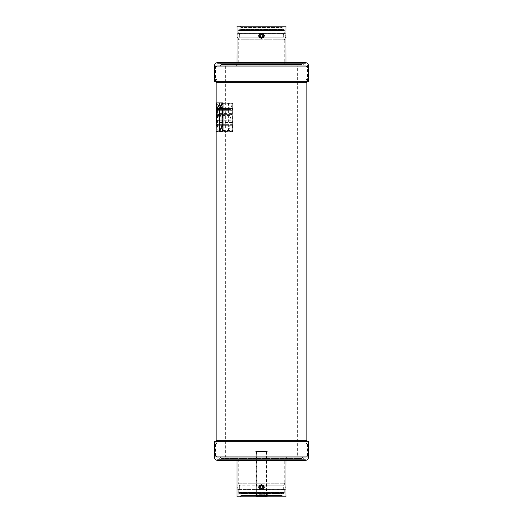 <?xml version="1.0" encoding="UTF-8"?>
<svg xmlns="http://www.w3.org/2000/svg" width="523" height="523" viewBox="0 0 523 523"><rect width="100%" height="100%" fill="white"/><g stroke="black" fill="none" stroke-linecap="round" stroke-linejoin="round"><path stroke-width="0.39" stroke-dasharray="2.62 1.96" d="M218.424 108.451L230.329 108.451L232.075 110.699L219.699 110.699L219.699 113.367L219.255 114.661L218.163 114.661L218.078 115.55L219.699 122.519L219.255 125.278L217.47 125.278L218.313 130.822L218.934 131.77L221.909 131.77L222.576 130.475L222.576 110.745L222.085 108.451L219.242 102.907L217.535 102.907L217.483 103.796L218.424 108.451L219.699 110.699M230.329 108.451L229.139 102.907L231.441 102.907L232.715 104.149L232.715 131.77L218.934 131.77M218.313 130.822L230.179 130.822L231.022 131.77M230.179 130.822L229.048 125.278L231.467 125.278L232.075 122.519L229.865 115.55L229.976 114.661L231.467 114.661L232.075 113.367L232.075 110.699M231.212 109.399L219.072 109.399L231.212 109.399M219.255 109.399L231.467 109.399L219.255 109.399M231.467 114.661L219.255 114.661M218.163 114.661L229.976 114.661L218.163 114.661M231.467 125.278L219.255 125.278M217.47 125.278L229.048 125.278L217.47 125.278M232.715 104.149L232.715 131.77M231.441 102.907L219.242 102.907M219.359 102.907L229.139 102.907L219.359 102.907L223.105 102.907L223.256 103.887L220.405 109.399L217.293 109.399M232.715 103.887L232.572 102.907L228.368 102.907L229.349 108.509L229.264 109.399L228.388 109.399L228.368 131.253L216.953 131.253L217.405 124.67L228.963 124.67L228.963 110.699L229.231 109.399L229.865 109.399L230.636 108.451L232.715 102.985M228.368 102.907L228.368 110.699L216.953 110.699L216.953 109.399M228.388 109.399L216.973 109.399L216.96 131.619L228.381 131.619L228.963 124.67M229.865 109.399L218.078 109.399L220.196 103.796L220.059 102.907L232.572 102.907M228.963 110.699L217.405 110.699L217.607 109.399L218.078 109.399M217.607 109.399L229.231 109.399L217.607 109.399M217.405 110.699L217.405 124.67M216.973 109.399L229.264 109.399M217.627 109.399L216.973 102.907L228.394 102.907M220.059 102.907L216.973 102.907M232.715 108.209L232.101 110.745L232.101 131.253L232.552 131.619L232.715 103.796L220.196 103.796M232.715 131.319L232.715 103.639L222.027 104.018M219.719 130.717L219.719 131.253L232.101 131.253L232.552 131.619L220.046 131.619L222.112 126.965L222.608 124.67L232.715 124.67M232.715 104.162L222.608 104.162L222.144 103.796L222.608 104.162L222.608 124.67M219.719 131.253L220.046 131.619L219.719 131.253M305.798 457.174L217.202 457.174L305.798 457.174L306.883 456.082L216.117 456.082L217.202 457.174M297.646 457.174L225.354 457.174L297.646 457.174L297.646 65.826L225.354 65.826L297.646 65.826M261.5 456.082L306.883 456.082L306.883 444.125L216.117 444.125L216.117 456.082L261.5 456.082M216.829 441.739A2.759 2.759 0 0 1 216.117 444.125L306.883 444.125A2.759 2.759 0 0 1 306.171 441.739M306.883 440.32L216.117 440.32M216.13 109.399L219.797 109.399L218.928 109.399L218.908 110.699L218.934 102.907L216.117 102.907M216.117 82.68L306.883 82.68M222.608 110.699L222 109.399L218.522 109.399L218.98 110.699L222.608 110.699L222.608 113.367L222 114.661L217.372 114.661L217.254 115.184L217.287 115.55L220.399 115.55L222.608 122.519L222 125.278L216.653 125.278L216.594 126.167L219.516 126.167L220.713 130.822L221.556 131.77L218.183 131.77L221.301 131.77L222.007 130.475L222.007 110.745L221.484 108.451L219.353 103.855L218.503 102.907L216.725 102.907L216.666 103.796L219.601 103.796L220.869 108.451L222 109.399L218.326 109.399L221.745 109.399L218.326 109.399L217.646 108.451L216.666 103.796M222.608 113.367L218.98 113.367L218.98 110.699M218.98 113.367L218.522 114.661M222.157 120.225L218.64 120.225L217.287 115.55M218.64 120.225L218.98 122.519L222.608 122.519M222.608 123.984L218.98 123.984L218.98 122.519M218.98 123.984L218.522 125.278M220.713 130.822L217.529 130.822L216.594 126.167M217.529 130.822L218.183 131.77M216.136 131.253L218.908 131.253L218.908 110.699L216.587 110.699L219.503 110.699L219.771 109.399L216.797 109.399L220.405 109.399M219.503 110.699L219.503 124.67L218.915 131.619L216.123 131.619M218.908 131.253L218.915 131.619L218.908 131.253M219.797 109.399L218.934 102.907M223.256 102.985L223.256 103.887M306.171 81.261A2.759 2.759 0 0 1 306.883 78.875L306.883 66.918L305.798 65.826L217.202 65.826L216.117 66.918L306.883 66.918L216.117 66.918L216.117 78.875L306.883 78.875L216.117 78.875A2.759 2.759 0 0 1 216.829 81.261M217.202 65.826L305.798 65.826M225.354 65.826L225.354 457.174M219.497 131.253L222.635 131.253L222.635 110.745L223.256 108.209L223.256 103.639L223.256 131.319L219.346 131.619M222.635 131.253L223.092 131.619L222.635 131.253M223.256 108.209L223.256 131.319M220.399 115.55L220.516 114.661L222 114.661M220.516 114.661L217.372 114.661L220.516 114.661M219.516 126.167L219.588 125.278L222 125.278M219.588 125.278L216.653 125.278L219.588 125.278M221.484 108.451L223.256 108.451L223.256 131.77L221.556 131.77M223.256 131.77L221.301 131.77L223.256 131.77L223.256 104.149L221.981 102.907L218.503 102.907M223.256 108.451L223.256 104.149M219.601 103.796L219.68 102.907L221.981 102.907M219.68 102.907L216.725 102.907L219.68 102.907M301.516 457.174L221.484 457.174L301.516 457.174A1.628 1.628 0 0 1 302.967 458.056A2.393 2.393 0 0 0 307.485 456.952L307.485 441.739L215.515 441.739L307.485 441.739M221.484 457.174A1.628 1.628 0 0 0 220.033 458.056A2.393 2.393 0 0 1 215.515 456.952L215.515 441.739M235.52 457.174L287.48 457.174L235.52 457.174A2.72 2.72 0 0 1 238.24 459.887L284.76 459.887A2.72 2.72 0 0 1 287.48 457.174M238.854 484.998L239.652 486.194L239.652 488.482L239.652 486.194A1.308 1.308 -0 0 0 238.854 484.998L238.285 483.232A1.085 1.085 0 0 1 238.24 482.899L284.76 482.899L238.24 482.899L238.24 459.887L284.76 459.887L284.76 482.899A1.085 1.085 0 0 1 284.715 483.232L238.285 483.232L284.715 483.232L284.146 484.998A1.308 1.308 0 0 0 283.348 486.194L283.348 488.482L283.348 486.194L284.146 484.998M262.03 489.724L262.67 489.175C263.801 488.155 263.912 487.024 263.004 485.789L283.845 485.789L283.865 489.175L284.656 489.711L283.865 489.175L283.845 485.789L263.004 485.789C263.912 487.031 263.801 488.155 262.67 489.175L262.082 489.711A2.445 2.445 55.7 0 1 261.5 489.783A2.445 2.445 -49.4 0 1 260.918 489.711L260.33 489.175C259.199 488.155 259.088 487.024 259.996 485.789L261.5 484.998L263.004 485.789L261.5 484.998L259.996 485.789L239.155 485.789L239.135 489.175L238.344 489.711L239.135 489.175L239.155 485.789L259.996 485.789C259.088 487.031 259.199 488.155 260.33 489.175L260.97 489.724L260.434 489.783L238.096 489.783L260.918 489.711A2.445 2.445 -50.8 0 0 261.5 489.783L260.97 489.724L261.5 489.783A2.445 2.445 45.7 0 0 262.082 489.711L284.904 489.783L262.566 489.783M238.076 496.85L284.924 496.85L238.076 496.85L238.344 489.783A1.308 1.308 180 0 0 239.652 488.482M284.656 489.783L284.924 489.999L284.656 489.783A1.308 1.308 180 0 1 283.348 488.482M284.924 496.85L284.924 489.979M286.016 496.85L236.984 496.85M286.016 459.887L286.016 460.436L236.984 460.436L236.984 459.887L286.016 459.887L236.984 459.887A1.628 1.628 0 0 0 235.357 458.259L287.643 458.259A1.628 1.628 0 0 0 286.016 459.887M237.011 489.783L237.795 488.737L237.011 489.783L236.984 484.677L238.017 485.952L238.024 488.672L238.017 485.952L238.017 488.672L237.037 489.456M285.989 489.783L284.983 488.672L284.983 485.952L284.976 488.672L285.989 489.783L284.976 488.672L284.983 485.952L286.016 484.677L285.859 487.508M262.611 489.783C265.089 487.521 264.716 485.821 261.5 484.677C258.277 485.906 257.904 487.613 260.389 489.783L261.114 488.672C259.683 487.554 259.807 486.645 261.5 485.952C263.193 486.658 263.324 487.567 261.886 488.672L262.611 489.783L260.389 489.783M221.484 458.259L301.516 458.259L221.484 458.259A0.543 0.543 0 0 0 221 458.553L302 458.553A0.543 0.543 0 0 0 301.516 458.259M287.643 458.259L235.357 458.259M217.908 460.436A3.478 3.478 0 0 0 221 458.553L302 458.553A3.478 3.478 0 0 0 305.092 460.436M214.43 441.739L308.57 441.739M261.886 488.672L261.114 488.672M281.42 496.85L241.58 496.85L281.42 496.85A1.628 1.628 0 0 0 283.054 495.222L239.946 495.222L283.054 495.222L283.054 493.967A0.543 0.543 0 0 1 283.597 493.424L239.403 493.424L283.597 493.424M254.976 496.85L268.024 496.85L254.976 496.85A1.085 1.085 0 0 0 256.067 495.765L256.067 492.934L266.933 492.934L256.067 492.934M241.58 496.85A1.628 1.628 0 0 1 239.946 495.222L239.946 493.967A0.543 0.543 0 0 0 239.403 493.424M283.649 493.424L239.351 493.424L283.649 493.424A1.085 1.085 0 0 0 284.734 492.339L238.266 492.339L284.734 492.339L284.734 489.62L238.266 489.62L238.266 492.339A1.085 1.085 0 0 0 239.351 493.424M238.266 489.62L284.734 489.62M239.135 489.62L283.865 489.62L239.135 489.62L239.135 492.012A0.543 0.543 0 0 0 239.678 492.555L283.322 492.555L239.678 492.555M283.322 492.555L283.322 492.555A0.543 0.543 0 0 0 283.865 492.012L239.135 492.012L283.865 492.012L283.865 489.62M283.27 492.555L239.73 492.555L283.27 492.555A1.085 1.085 0 0 0 282.185 493.64L240.815 493.64L282.185 493.64L282.185 495.438A0.543 0.543 0 0 1 281.636 495.981L241.365 495.981L281.636 495.981M239.73 492.555A1.085 1.085 0 0 1 240.815 493.64L240.815 495.438A0.543 0.543 0 0 0 241.365 495.981M254.793 495.981L268.207 495.981L254.793 495.981A0.543 0.543 0 0 0 255.335 495.438L267.665 495.438L255.335 495.438L255.335 492.934L267.665 492.934L267.665 495.438A0.543 0.543 0 0 0 268.207 495.981M282.185 495.438L240.815 495.438L282.185 495.438M267.665 492.934L255.335 492.934M268.024 496.85A1.085 1.085 0 0 1 266.933 495.765L256.067 495.765L266.933 495.765L266.933 492.934M283.054 493.967L239.946 493.967L283.054 493.967M265.547 496.497L257.453 496.497L265.547 496.497A0.732 0.732 0 0 0 266.285 495.765L256.715 495.765A0.732 0.732 0 0 0 257.453 496.497M257.708 496.497L265.292 496.497L257.708 496.497L257.708 494.673L265.292 494.673L257.708 494.673M256.146 451.192A0.569 0.569 0 0 1 256.715 451.761L256.715 495.765L266.285 495.765L266.285 451.761L256.715 451.761L266.285 451.761A0.569 0.569 0 0 1 266.854 451.192L256.146 451.192L266.854 451.192M267.26 451.192L255.74 451.192L267.26 451.192L267.26 451.545L255.74 451.545L267.26 451.545M255.74 451.545L255.74 451.192M266.854 451.545L256.146 451.545M266.638 495.765L266.638 451.761L256.362 451.761L256.362 495.765L266.638 495.765L256.362 495.765A1.085 1.085 0 0 0 257.453 496.85L265.547 496.85A1.085 1.085 0 0 0 266.638 495.765M265.547 496.85L257.453 496.85M265.292 496.497L265.292 494.673M215.515 81.261L307.485 81.261L215.515 81.261L215.515 66.048A2.393 2.393 0 0 1 220.033 64.944A1.628 1.628 0 0 0 221.484 65.826L301.516 65.826L221.484 65.826M307.485 81.261L307.485 66.048A2.393 2.393 0 0 0 302.967 64.944A1.628 1.628 0 0 1 301.516 65.826M287.48 65.826L235.52 65.826L287.48 65.826A2.72 2.72 0 0 1 284.76 63.113L284.76 40.101L238.24 40.101L284.76 40.101A1.085 1.085 0 0 0 284.715 39.768L283.348 36.806L284.146 38.002M235.52 65.826A2.72 2.72 0 0 0 238.24 63.113L238.24 40.101A1.085 1.085 0 0 1 238.285 39.768L239.155 37.211L259.996 37.211L261.5 38.002L263.004 37.211L283.845 37.211L263.004 37.211C263.912 35.969 263.801 34.845 262.67 33.825L262.082 33.289L262.67 33.825C263.801 34.845 263.912 35.969 263.004 37.211L261.5 38.002L259.996 37.211L239.155 37.211L239.135 33.825L238.344 33.289L239.135 33.825L238.854 38.002L239.652 36.806L239.652 34.518A1.308 1.308 -0 0 0 238.344 33.217L239.652 34.518L239.652 36.806M283.348 36.806L283.348 34.518A1.308 1.308 0 0 1 284.656 33.217L283.865 33.825L283.845 37.211L283.865 33.825L284.708 33.217L283.348 34.518L283.348 36.806M262.082 33.289A2.445 2.445 140.5 0 0 261.5 33.217A2.445 2.445 173.6 0 1 262.082 33.289L262.566 33.217L262.082 33.289A2.445 2.445 140.5 0 0 261.5 33.217L262.03 33.276L261.5 33.217A2.445 2.445 -122.9 0 0 260.918 33.289A2.445 2.445 -52.8 0 1 261.5 33.217L260.434 33.217L260.97 33.276L260.33 33.825C259.199 34.845 259.088 35.969 259.996 37.211C259.088 35.969 259.199 34.845 260.33 33.825L260.97 33.276L260.434 33.217L238.096 33.217L261.5 33.217A2.445 2.445 -122.9 0 0 260.918 33.289M284.924 33.021L284.924 26.15L238.076 26.15L284.924 26.15M238.076 33.021L238.076 26.15M236.984 26.15L286.016 26.15M236.984 62.564L236.984 63.113A1.628 1.628 0 0 1 235.357 64.741L287.643 64.741L235.357 64.741M286.016 62.564L286.016 63.113A1.628 1.628 0 0 0 287.643 64.741M285.957 37.813L286.016 38.323L284.983 37.048L284.976 34.328L286.016 33.217L285.205 34.263L285.989 33.217L285.865 35.218M285.911 37.251L285.885 36.636M285.872 36.407L285.852 35.472M285.865 34.806L285.898 34.185M237.011 33.217L236.984 38.323L238.017 37.048L238.024 34.328L237.011 33.217L238.024 34.328L238.017 37.048L238.017 34.328L237.037 33.544M261.5 38.323C258.257 37.094 257.885 35.394 260.389 33.217L261.114 34.328C259.67 35.44 259.794 36.349 261.5 37.048C263.2 36.362 263.331 35.453 261.886 34.328L262.611 33.217C265.102 35.505 264.736 37.211 261.5 38.323L261.5 37.048M301.516 64.741L221.484 64.741L301.516 64.741A0.543 0.543 0 0 0 302 64.447A3.478 3.478 0 0 1 305.092 62.564L217.908 62.564A3.478 3.478 0 0 1 221 64.447L302 64.447L221 64.447A0.543 0.543 0 0 0 221.484 64.741M308.57 81.261L214.43 81.261M261.114 34.328L261.886 34.328M284.715 39.768L238.285 39.768L284.715 39.768M241.365 27.019A0.543 0.543 0 0 0 240.815 27.562L282.185 27.562L240.815 27.562L240.815 29.36L282.185 29.36L240.815 29.36A1.085 1.085 0 0 1 239.73 30.445L283.27 30.445A1.085 1.085 0 0 1 282.185 29.36L282.185 27.562A0.543 0.543 0 0 0 281.636 27.019L241.365 27.019L281.636 27.019M283.27 30.445L239.73 30.445M283.322 30.445L239.678 30.445L283.322 30.445A0.543 0.543 0 0 1 283.865 30.988L283.865 33.38L239.135 33.38L283.865 33.38M239.135 33.38L239.135 30.988L283.865 30.988L239.135 30.988A0.543 0.543 0 0 1 239.678 30.445M238.266 33.38L284.734 33.38L238.266 33.38L238.266 30.661L284.734 30.661L238.266 30.661A1.085 1.085 0 0 1 239.351 29.576L283.649 29.576A1.085 1.085 0 0 1 284.734 30.661L284.734 33.38M283.649 29.576L239.351 29.576M283.597 29.576L239.403 29.576L283.597 29.576A0.543 0.543 0 0 1 283.054 29.033L283.054 27.778L239.946 27.778L283.054 27.778A1.628 1.628 0 0 0 281.42 26.15L241.58 26.15A1.628 1.628 0 0 0 239.946 27.778L239.946 29.033A0.543 0.543 0 0 1 239.403 29.576M241.58 26.15L281.42 26.15M219.699 113.367L232.075 113.367M229.865 115.55L218.078 115.55M219.372 120.225L231.624 120.225M232.075 122.519L219.699 122.519M219.699 123.984L232.075 123.984M228.976 126.167L217.418 126.167M220.052 103.855L232.558 103.855M232.715 108.451L222.085 108.451M229.067 103.796L217.483 103.796M222.576 110.745L232.715 110.745M222.576 130.475L232.715 130.475M218.653 108.451L230.636 108.451M228.806 126.965L217.28 126.965M229.349 108.509L217.692 108.509M217.097 103.855L228.558 103.855M232.591 108.451L223.125 108.451M232.715 126.965L222.112 126.965M222.635 110.745L232.101 110.745M219.503 103.796L221.955 103.796M221.177 108.451L217.888 108.451M219.503 124.67L216.587 124.67M216.457 126.965L219.34 126.965M216.953 108.509L219.882 108.509M219.091 103.855L216.953 103.855M222.04 104.162L223.256 104.162M223.256 124.67L222.04 124.67M221.517 126.965L223.256 126.965M223.256 130.475L222.007 130.475M223.256 110.745L222.007 110.745M223.099 103.855L219.353 103.855M220.869 108.451L217.646 108.451M307.485 456.952L215.515 456.952L307.485 456.952M220.033 458.056L302.967 458.056L220.033 458.056M239.135 489.175L260.33 489.175L239.135 489.175M261.5 488.482A1.144 1.144 -49.4 0 1 260.356 487.338A1.144 1.144 -49.4 0 1 261.5 486.194A1.144 1.144 55.7 0 1 262.644 487.338A1.144 1.144 55.7 0 1 261.5 488.482A1.144 1.144 45.7 0 0 262.644 487.338A1.144 1.144 45.7 0 0 261.5 486.194A1.144 1.144 -50.8 0 0 260.356 487.338A1.144 1.144 -50.8 0 0 261.5 488.482M262.67 489.175L283.865 489.175L262.67 489.175M238.795 489.593L260.787 489.593L238.795 489.593M284.205 489.593L262.213 489.593L284.205 489.593M260.918 489.711A2.445 2.445 -50.8 0 0 261.5 489.783L261.5 489.783A2.445 2.445 45.7 0 0 262.082 489.711M308.57 456.952L214.43 456.952M261.931 488.737L261.069 488.737M261.5 484.677L261.5 485.952M215.515 66.048L307.485 66.048L215.515 66.048M220.033 64.944L302.967 64.944L220.033 64.944M284.76 63.113L238.24 63.113L284.76 63.113M283.865 33.825L262.67 33.825L283.865 33.825M261.5 34.518A1.144 1.144 173.6 0 1 262.644 35.662A1.144 1.144 173.6 0 1 261.5 36.806A1.144 1.144 -52.8 0 1 260.356 35.662A1.144 1.144 -52.8 0 1 261.5 34.518A1.144 1.144 -122.9 0 0 260.356 35.662A1.144 1.144 -122.9 0 0 261.5 36.806A1.144 1.144 140.5 0 0 262.644 35.662A1.144 1.144 140.5 0 0 261.5 34.518M260.33 33.825L239.135 33.825L260.33 33.825M284.205 33.407L262.213 33.407L284.205 33.407M238.795 33.407L260.787 33.407L238.795 33.407M236.984 63.113L286.016 63.113L236.984 63.113M262.611 33.217L260.389 33.217M214.43 66.048L308.57 66.048M261.069 34.263L261.931 34.263M283.054 29.033L239.946 29.033L283.054 29.033M216.96 131.77L228.374 131.77M222.334 103.639L232.715 103.639M219.908 131.77L232.362 131.77M216.123 131.77L218.915 131.77M221.752 103.639L223.256 103.639M219.202 131.77L222.896 131.77M217.908 459.344L305.092 459.344L217.908 459.344M285.878 486.462L285.983 485.043M305.092 63.656L217.908 63.656L305.092 63.656M237.069 33.93L237.102 34.348M237.122 34.766L237.141 35.878M237.122 36.558L237.024 37.918"/><path stroke-width="0.78" d="M216.816 109.399L216.136 102.907L219.359 102.907L217.535 102.907L219.359 102.907L219.503 103.796L216.587 110.699L216.123 131.619L216.117 110.699L216.587 110.699M219.719 130.717L219.719 110.745L220.072 108.451L222.144 103.796M216.829 441.739A2.759 2.759 0 0 0 216.117 440.32L306.883 440.32A2.759 2.759 0 0 0 306.171 441.739M218.908 109.399L216.13 109.399L216.117 110.699M306.883 440.32L306.883 82.68L216.117 82.68L216.117 102.907M216.123 131.619L216.136 131.253M221.955 103.796L221.549 103.796L222.04 104.162L221.549 103.796L219.372 108.451L220.072 108.451M219.346 131.619L219 131.253L219.346 131.619L221.517 126.965L222.04 124.67L222.04 104.162M219.719 110.745L219 110.745L219 131.253L219.497 131.253M219 110.745L219.372 108.451M223.105 102.907L218.908 102.907M306.883 82.68A2.759 2.759 0 0 1 306.171 81.261M216.117 82.68A2.759 2.759 0 0 0 216.829 81.261M262.03 489.724L262.566 489.783M214.43 456.952L308.57 456.952L308.57 441.739L214.43 441.739L214.43 456.952A3.478 3.478 0 0 0 217.908 460.436L236.984 460.436L236.984 496.85L286.016 496.85L285.976 484.971M308.57 456.952A3.478 3.478 0 0 1 305.092 460.436L286.016 460.436L285.957 489.515M260.389 489.783C257.911 487.521 258.284 485.821 261.5 484.677C264.723 485.906 265.096 487.613 262.611 489.783L261.886 488.672C263.317 487.554 263.193 486.645 261.5 485.952C259.807 486.658 259.676 487.567 261.114 488.672L260.389 489.783L262.611 489.783M305.092 460.436L217.908 460.436M261.114 488.672L261.886 488.672M285.989 38.061L286.016 26.15L236.984 26.15L237.043 33.485M237.024 37.918L237.011 33.217M237.017 33.354L236.984 62.564M285.996 38.107L286.016 62.564M261.5 38.323C264.743 37.094 265.115 35.394 262.611 33.217L261.886 34.328C263.331 35.44 263.206 36.349 261.5 37.048C259.8 36.362 259.67 35.453 261.114 34.328L260.389 33.217C257.898 35.505 258.264 37.211 261.5 38.323L261.5 37.048M285.957 37.813L285.911 37.251M285.976 37.931L285.865 36.067M285.852 35.472L285.865 34.806M285.898 34.185L285.95 33.583M305.092 62.564A3.478 3.478 0 0 1 308.57 66.048L308.57 81.261L214.43 81.261L214.43 66.048A3.478 3.478 0 0 1 217.908 62.564L305.092 62.564M261.886 34.328L261.114 34.328M216.953 103.855L216.261 103.855M261.069 488.737L261.931 488.737M261.5 484.677L261.5 485.952M260.389 33.217L262.611 33.217M308.57 66.048L214.43 66.048M261.931 34.263L261.069 34.263M216.953 109.399L216.953 102.907M216.117 440.32L216.117 110.458M237.141 487.416L236.984 489.783M286.016 489.783L285.963 489.456M285.859 487.508L285.865 486.736M285.983 485.043L286.016 484.677M236.997 484.854L237.109 486.155M237.135 486.88L237.141 487.22M236.984 484.677L237.017 489.646M285.963 33.544L286.016 33.217M236.984 33.217L237.069 33.93M237.102 34.348L237.122 34.766M285.859 35.59L285.865 35.218M286.016 38.323L285.983 33.354"/></g></svg>
